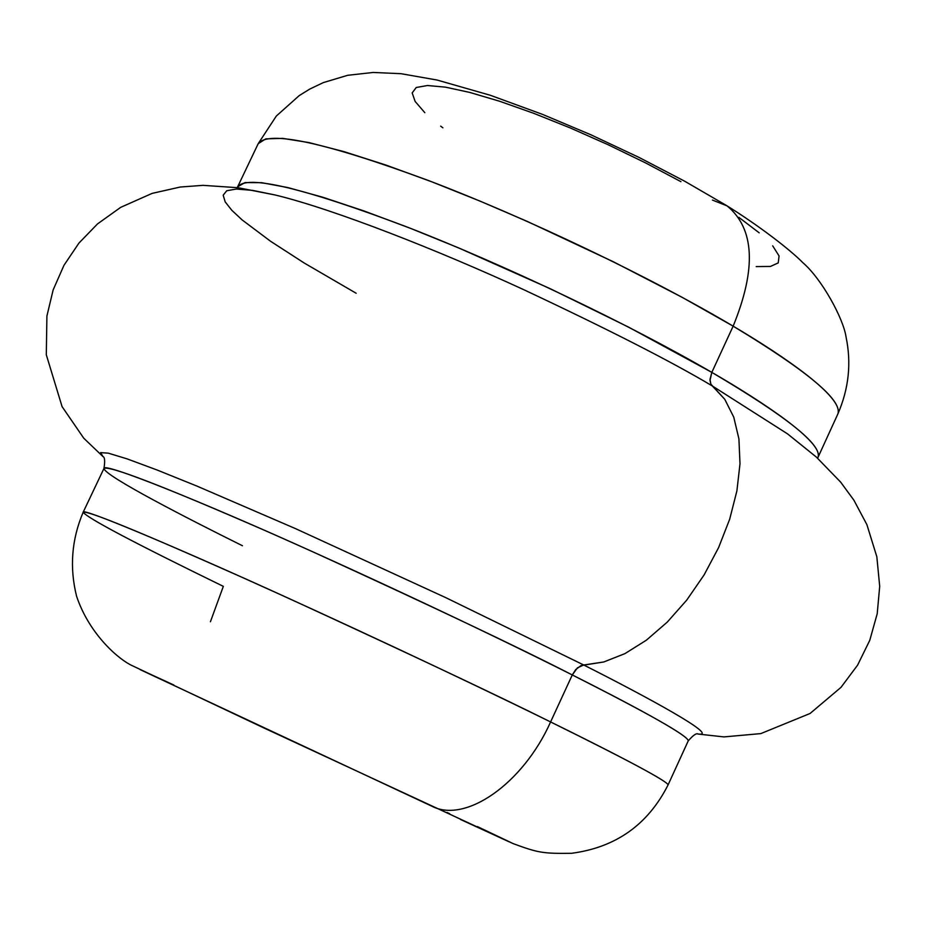 <?xml version="1.0" encoding="UTF-8"?>
<svg xmlns="http://www.w3.org/2000/svg" width="926" height="926" viewBox="0 0 926 926"><rect width="100%" height="100%" fill="white"/><g stroke="black" fill="none" stroke-linecap="round" stroke-linejoin="round"><path stroke-width="1.39" d="M698.111 734.017C696.364 732.975 693.065 735.279 688.215 740.916C689.349 735.533 625.513 701.688 572.28 674.938L575.764 669.521L581.077 665.551L603.764 661.974L624.911 653.64L646.336 640.213L667.218 622.156L686.733 600.117L704.096 574.93L718.599 547.613L729.676 519.231L736.888 490.919L740.001 463.787L738.913 438.889L733.751 417.128L724.769 399.303L712.349 385.98L787.551 433.877L712.349 385.98L710.855 384.116L710.01 380.447L711.828 372.379C763.232 402.069 823.573 442.304 818.028 457.305L817.658 458.254M237.264 187.608L258.215 143.657L276.342 116.016L299.237 95.586L309.712 89.104L323.324 82.599L347.701 75.295L373.166 72.46L401.051 73.698L437.095 80.041L490.294 95.262L542.567 114.396L590.649 134.675L638.836 157.327L684.742 181.253L726.273 205.375C759.528 225.979 790.63 250.17 802.819 262.648C822.045 279.189 843.528 318.949 846.04 336.937C851.526 363.096 848.806 388.77 837.868 413.945C842.567 400.437 807.669 371.176 733.149 326.16C784.264 356.29 844.084 397.497 837.868 413.945L818.028 457.305C822.184 444.978 786.787 416.677 711.828 372.379L733.149 326.16C650.087 276.862 526.385 217.714 427.546 180.176C324.725 142.315 268.285 130.138 258.215 143.657L265.785 138.877L282.696 138.368L309.076 142.604L344.067 151.656L385.887 165.048L432.106 181.924L480.119 201.139L527.507 221.522L613.498 261.826L682.207 297.35L733.149 326.16L711.828 372.379L628.499 327.086L550.565 288.854L458.266 247.751L410.311 228.271L364.207 211.024L322.561 197.157L287.789 187.55L261.664 182.688L245.043 182.572L237.762 186.716C247.184 174.563 303.184 187.828 405.762 226.5C504.404 264.732 628.303 323.834 711.828 372.379L710.01 379.382L710.855 384.116L724.769 399.303L733.751 417.128L738.913 438.889L740.001 463.787L736.888 490.919L729.676 519.231L718.599 547.613L704.096 574.93L686.733 600.117L667.218 622.156L646.336 640.213L624.911 653.64L603.764 661.974L583.704 664.984L445.927 597.721L295.51 528.63L196.752 486.011L156.911 469.933L126.966 458.833L108.226 453.138L100.621 452.629L103.006 456.611L100.621 452.629L108.226 453.138L126.966 458.833L156.911 469.933L196.752 486.011L295.51 528.63L445.927 597.721L583.704 664.984C645.353 696.074 721.261 737.212 697.903 734.005C721.261 737.212 645.353 696.074 583.704 664.984L577.465 667.82L572.28 674.938C485.687 631.324 360.503 572.5 263.134 529.707C162.166 485.722 109.106 465.303 103.944 468.463C104.765 476.022 188.209 518.826 242.438 545.738M733.149 326.16C756.6 268.69 754.597 228.606 727.118 205.908C754.597 228.606 756.6 268.69 733.149 326.16M103.064 456.68L83.757 438.206L62.077 406.618L46.3 354.774L46.913 315.974L53.164 289.884L63.963 265.322L78.93 243.098L97.485 223.942L120.681 207.355L152.13 193.384L180.257 187.029L203.06 185.35L238.121 187.723L275.288 195.016C334.089 209.23 438.473 250.379 523.387 289.514C608.938 329.702 671.929 361.858 712.349 385.98C671.929 361.858 608.938 329.702 523.387 289.514C438.473 250.379 334.089 209.23 275.288 195.016L252.624 190.386L236.408 189.031L226.72 190.756L223.189 195.189L225.18 201.88L231.824 210.306L242.195 219.971L270.589 241.281L304.284 263.053L356.174 293.264M550.6 721.944L572.28 674.938L550.6 721.944C496.625 695.056 410.739 654.52 292.963 600.314C177.248 547.463 80.724 506.962 83.166 512.228C87.657 510.469 140.254 531.999 240.968 576.829C338.14 620.327 463.532 679.105 550.6 721.944C522.97 783.847 465.396 823.665 431.944 806.245C465.396 823.665 522.97 783.847 550.6 721.944C628.928 760.651 668.086 781.66 668.051 784.959C668.503 781.081 604.122 748.231 550.6 721.944M210.422 621.751L223.328 586.355C133.946 542.752 87.229 518.039 83.166 512.228L103.944 468.463C102.219 461.704 199.426 500.503 315.187 552.891C432.963 606.762 518.664 647.448 572.28 674.938C650.156 714.397 688.805 736.39 688.215 740.916L668.051 784.959C647.922 824.719 615.744 847.487 571.527 853.297C543.041 853.656 538.261 852.892 513.178 843.632L264.35 728.172L132.244 665.667C119.801 660.192 89.544 635.132 76.569 596.194C69.415 567.441 71.615 539.453 83.166 512.228M442.871 127.811L440.672 126.144M424.826 112.683L415.137 101.443L412.174 92.913L416.249 87.495L427.43 85.516L445.464 87.148L469.806 92.438L499.565 101.235L533.55 113.25L570.323 127.973L608.278 144.803L645.7 162.976L680.934 181.67M738.844 217.344L759.17 232.808M772.701 245.841L779.067 255.97L778.234 262.903L770.444 266.445L756.206 266.584M431.701 806.129L140.104 669.614M145.961 672.218L173.845 685.02M477.388 826.571L511.071 842.602M509.057 841.792L460.465 819.464M449.677 813.699L447.084 812.472M712.418 200.062L727.118 205.908M787.551 433.877L816.373 457.085L840.646 482.122L853.876 500.167L866.898 524.648L876.841 556.804L879.7 586.343L877.211 613.73L869.769 640.329L857.58 665.157L841.028 687.323L810.065 713.483L760.825 733.6L723.935 736.911L697.81 734.017M102.867 456.449C104.788 457.12 105.147 461.125 103.944 468.463"/></g></svg>

